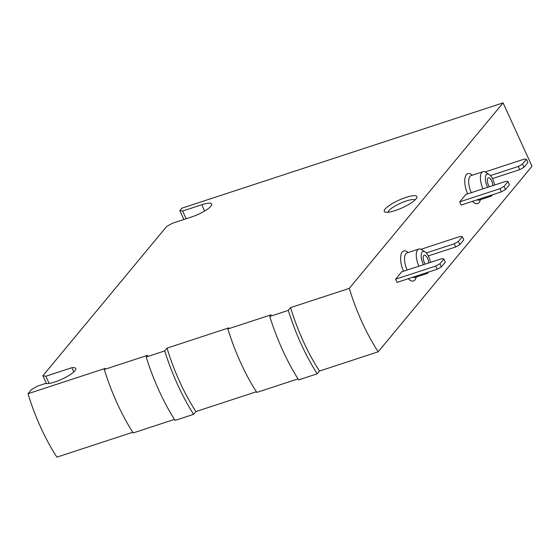 <?xml version="1.0" encoding="UTF-8"?>
<svg xmlns="http://www.w3.org/2000/svg" width="560" height="560" viewBox="0 0 560 560"><rect width="100%" height="100%" fill="white"/><g stroke="black" fill="none" stroke-linecap="round" stroke-linejoin="round"><path stroke-width="0.84" d="M503.097 102.865L349.279 288.372A118.244 49.714 71.8 0 0 378.189 351.799L532 166.292L503.097 102.865L181.811 208.201L179.837 210.581L182.623 211.022L201.775 204.743A16.485 3.822 155.5 0 1 211.722 204.001A16.485 3.822 155.5 0 1 191.674 216.93L172.515 223.209L166.656 226.478L42.882 375.76L45.864 376.229L71.89 367.696A17.199 3.99 155.5 0 1 75.747 368.48A17.199 3.99 155.5 0 1 63.945 378.203A17.199 3.99 155.5 0 1 45.528 383.474L37.737 386.029L31.458 389.536L28 393.708A118.244 49.714 71.8 0 0 56.903 457.135L132.79 432.257M443.877 258.951L445.319 262.122L441.371 266.896L437.178 269.234L397.019 282.401L395.577 279.23L401.723 271.81L441.889 258.643L443.877 258.951L439.922 263.725L435.736 266.063L395.577 279.23M508.018 181.594L509.46 184.772L505.505 189.539L501.319 191.877L461.16 205.044L459.711 201.873L465.864 194.453L506.023 181.286L508.018 181.594L504.063 186.368L499.877 188.706L459.711 201.873M395.08 210.616A17.913 4.158 -24.5 0 0 416.815 197.68A17.913 4.158 -24.5 0 0 398.853 200.207A17.913 4.158 -24.5 0 0 385.154 212.107A17.913 4.158 -24.5 0 0 395.08 210.616M349.279 288.372L290.584 307.615L288.288 310.387L269.752 316.463L271.131 314.804L227.878 328.986L228.802 327.873L167.013 348.131L164.717 350.903L146.181 356.979L147.56 355.32L104.307 369.495L105.231 368.389L28 393.708M378.189 351.799L319.494 371.042L317.198 373.814L298.662 379.897A125.412 52.724 71.8 0 1 269.752 316.463M227.878 328.986A121.107 50.918 71.8 0 0 256.788 392.413L298.025 378.889M256.354 391.748L195.923 411.558L193.627 414.33L175.091 420.406A125.412 52.724 71.8 0 1 146.181 356.979M104.307 369.495A121.107 50.918 71.8 0 0 133.217 432.929L174.454 419.405M183.89 219.478L179.837 210.581M46.452 383.607L42.882 375.76M167.013 348.131A118.244 49.714 71.8 0 0 195.923 411.558M290.584 307.615A118.244 49.714 71.8 0 0 319.494 371.042M164.717 350.903A125.412 52.724 71.8 0 0 193.627 414.33M288.288 310.387A125.412 52.724 71.8 0 0 317.198 373.814M49.14 383.418L45.864 376.229M73.808 371.91L71.89 367.696M186.137 218.743L182.623 211.022M415.093 199.906A15.05 3.493 -24.5 0 0 400.281 203.35A15.05 3.493 -24.5 0 0 387.968 212.268M425.292 264.082A5.376 2.261 -108.2 0 1 423.241 258.755A5.376 2.261 -108.2 0 1 424.221 255.199A5.376 2.261 -108.2 0 1 427.546 258.321A5.376 2.261 -108.2 0 1 428.617 262.99M423.493 264.67A9.317 3.92 -108.2 0 1 421.253 254.534A9.317 3.92 -108.2 0 1 425.047 251.895A9.317 3.92 -108.2 0 1 428.757 256.858A9.317 3.92 -108.2 0 1 430.423 262.402M428.442 272.097A12.901 5.425 -108.2 0 1 426.825 273.574A12.901 5.425 -108.2 0 1 424.655 273.336M418.894 266.182A12.901 5.425 -108.2 0 1 418.789 249.06A12.901 5.425 -108.2 0 1 421.638 249.676L425.047 251.895M437.178 269.234L435.736 266.063M441.371 266.896L439.922 263.725M420.966 249.298L460.334 236.39L462.329 236.698L463.771 239.869L459.816 244.643L458.374 241.472L454.188 243.81L426.279 252.959M459.816 244.643L455.63 246.981L454.188 243.81M455.63 246.981L428.302 255.941M462.329 236.698L458.374 241.472M489.433 186.725A5.376 2.261 -108.2 0 1 487.382 181.398A5.376 2.261 -108.2 0 1 488.362 177.842A5.376 2.261 -108.2 0 1 491.687 180.964A5.376 2.261 -108.2 0 1 492.758 185.633M487.634 187.313A9.317 3.92 -108.2 0 1 485.394 177.177A9.317 3.92 -108.2 0 1 489.188 174.538A9.317 3.92 -108.2 0 1 492.891 179.508A9.317 3.92 -108.2 0 1 494.564 185.045M492.576 194.74A12.901 5.425 -108.2 0 1 490.966 196.217A12.901 5.425 -108.2 0 1 488.789 195.979M483.035 188.825A12.901 5.425 -108.2 0 1 482.93 171.703A12.901 5.425 -108.2 0 1 485.772 172.319L489.188 174.538M501.319 191.877L499.877 188.706M505.505 189.539L504.063 186.368M485.107 171.941L524.475 159.033L526.47 159.341L527.912 162.512L523.957 167.286L522.515 164.115L518.322 166.453L490.413 175.602M523.957 167.286L519.771 169.624L518.322 166.453M519.771 169.624L492.443 178.584M526.47 159.341L522.515 164.115M480.375 199.689A15.764 6.629 -108.2 0 1 472.388 201.362M467.649 193.865A15.764 6.629 -108.2 0 1 465.157 177.296A15.764 6.629 -108.2 0 1 472.339 175.175M416.241 277.046A15.764 6.629 -108.2 0 1 408.247 278.719M403.508 271.222A15.764 6.629 -108.2 0 1 401.016 254.653A15.764 6.629 -108.2 0 1 408.198 252.532M204.638 211.022L201.775 204.743M426.825 273.574L415.086 277.424A12.901 5.425 -108.2 0 1 412.916 277.186M407.155 270.025A12.901 5.425 -108.2 0 1 407.05 252.91L418.789 249.06M490.966 196.217L479.227 200.067A12.901 5.425 -108.2 0 1 477.05 199.829M471.296 192.668A12.901 5.425 -108.2 0 1 471.191 175.553L482.93 171.703"/></g></svg>
